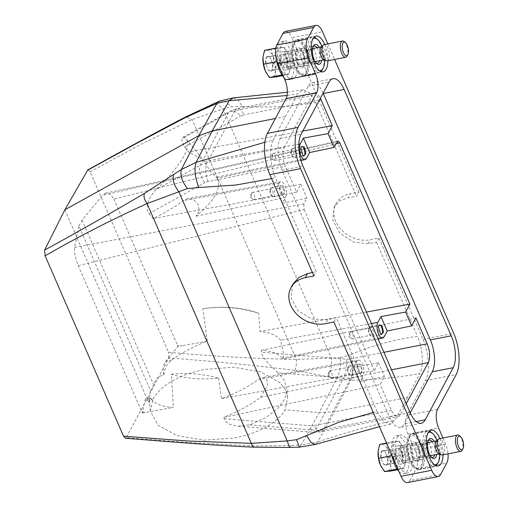 <?xml version="1.0" encoding="UTF-8"?>
<svg xmlns="http://www.w3.org/2000/svg" width="508" height="508" viewBox="0 0 508 508"><rect width="100%" height="100%" fill="white"/><g stroke="black" fill="none" stroke-linecap="round" stroke-linejoin="round"><path stroke-width="0.38" stroke-dasharray="2.54 1.91" d="M64.853 209.791L146.945 398.602L153.016 399.098L150.292 411.08L158.077 425.266L177.146 435.591L203.962 440.163L233.572 438.125A69.05 35.37 -5.5 0 0 285.026 409.835L319.119 412.61L334.391 411.81L407.511 397.466L419.799 373.659C395.529 377.793 372.51 380.022 350.736 380.333C354.146 373.266 353.987 364.719 350.26 354.698C371.373 345.789 393.776 339.661 417.462 336.315C422.891 348.386 423.964 366.173 419.799 373.659M153.016 399.098C161.404 384.848 178.511 374.968 204.343 369.449L233.934 367.227L260.769 371.894L279.87 382.594L285.344 389.617L287.706 397.339L285.026 409.835M150.527 390.658L149.193 399.72L149.562 402.742L145.891 398.678L144.875 400.234L142.348 413.074L78.232 265.646C75.222 258 74.003 251.93 74.581 247.428L78.924 225.99L150.527 390.658C151.416 390.011 152.451 388.029 153.632 384.721C155.931 378.422 159.347 375.342 163.874 375.475C164.376 368.948 166.98 363.817 171.691 360.077C180.575 353.676 190.621 348.101 201.828 343.351L207.232 341.179L202.895 308.699C221.05 306.019 239.636 307.531 258.642 313.233A69.05 35.37 -5.5 0 0 202.895 308.699M384.118 336.791L282.175 358.153L283.261 359.061L283.172 351.631L280.518 340.176C276.816 335.261 269.951 332.384 259.912 331.54L258.642 313.233M282.175 358.153C278.371 353.403 271.386 350.799 261.201 350.342L261.334 352.254C264.135 361.537 273.736 368.262 277.997 372.777L343.516 378.104A13.811 3.912 94.7 0 0 346.215 359.156L261.334 352.254M223.971 417.252L380.206 384.512L384.473 376.549L360.058 381.667L363.163 375.876L260.642 397.358C251.917 403.733 242.126 409.34 231.267 414.185L223.971 417.252L224.174 418.719C225.571 422.046 228.289 424.148 232.315 425.037L238.462 426.187L249.771 424.866L265.703 417.69L277.774 408.673L285.013 398.551L286.823 388.144L284.182 380.06L277.997 372.777M87.814 169.907L90.119 171.844L168.554 352.228C210.858 356.216 253.454 358.604 296.361 359.385L340.5 357.765C341.046 366.097 339.763 373.126 336.652 378.854L319.119 412.61L301.212 444.945L291.23 445.522L254.273 446.005L190.551 442.601L126.206 437.648L168.923 357.975C210.966 361.042 252.933 365.176 294.818 370.37L328.117 376.714L336.652 378.854L350.736 380.333L334.391 411.81L317.697 441.96L301.212 444.945L299.326 447.154M366.427 312.058L259.912 331.54M415.906 317.919L261.201 350.342M168.923 357.975L168.554 352.228M406.26 403.67L400.355 414.687A13.811 5.861 78.9 0 1 398.005 416.725A13.811 5.861 78.9 0 1 391.465 410.413L380.206 384.512M142.348 413.074L173.425 407.416C162.655 406.851 155.219 404.076 151.117 399.098L144.875 400.234M149.562 402.742L149.777 397.974L151.117 399.098M260.642 397.358L267.475 385.42L266.744 379.349L262.712 377.507L258.655 379.425C249.987 385.559 240.252 390.906 229.464 395.472L221.412 398.64L374.199 370.694L378.466 362.731L353.79 367.246L360.058 381.667M171.291 374.218C186.747 372.567 202.508 373.844 218.561 378.066A69.05 35.37 174.5 0 1 171.291 374.218L173.425 407.416M78.924 225.99L82.061 220.129L102.521 195.313L337.147 141.643M298.856 144.177L204.26 161.481L210.191 171.025L217.189 178.181L216.98 177.108C221.958 187.63 214.973 200.66 196.024 216.192L199.25 210.814L197.987 204.026L193.326 199.46L187.623 198.609L183.312 200.565C174.479 207.289 164.344 213.277 152.914 218.529L148.914 213.608C144.139 205.727 150.412 195.428 156.147 189.579L200.323 165.151A27.622 22.206 28.2 0 1 207.08 162.725L284.22 147.593A13.811 5.861 78.9 0 0 285.344 166.345L296.608 192.246L152.914 218.529M74.581 247.428L303.778 203.892L306.883 198.101L282.467 203.219L285.572 197.428L196.024 216.192M78.232 265.646L304.114 209.518L303.778 203.892M353.79 367.246L356.895 361.455A8.649 3.67 -101.1 0 1 358.388 360.172A8.649 3.67 -101.1 0 1 363.137 365.995A8.649 3.67 -101.1 0 1 363.163 375.876M357.467 365.944L359.886 373.793L362.591 371.386L361.048 364.604L357.962 363.969L357.467 365.944M296.608 192.246L300.876 184.283L276.2 188.798L279.305 183.007A8.649 3.67 -101.1 0 1 280.797 181.724A8.649 3.67 -101.1 0 1 285.547 187.547A8.649 3.67 -101.1 0 1 285.572 197.428M276.2 188.798L282.467 203.219M279.87 187.496L282.296 195.345L285.001 192.938L283.458 186.157L280.372 185.522L279.87 187.496M204.26 161.481L202.99 159.639L188.614 151.943L184.614 147.022L181.705 140.354L182.677 137.401L184.08 137.471A75.959 20.815 140.9 0 1 186.341 139.186A75.959 20.815 140.9 0 1 156.147 189.579M337.833 141.034L160.661 181.331L105.988 193.04L110.319 194.151L113.932 199.06L336.036 143.72M105.988 193.04L102.521 195.313M302.812 131.051L188.614 151.943M284.22 147.593L312.153 95.479A13.811 5.861 -101.1 0 1 314.503 93.44A13.811 5.861 -101.1 0 1 320.358 98.317M323.107 93.193A23.476 9.957 78.9 0 0 312.141 82.804A23.476 9.957 78.9 0 0 308.153 86.271L280.213 138.379A23.476 9.957 78.9 0 0 282.124 170.256L389.249 416.63L410.115 412.54M442.957 437.96L445.668 444.208A13.811 5.861 -101.1 0 1 448.031 453.854M327.825 43.885L334.594 59.449M439.845 438.569A18.231 7.734 -101.1 0 1 443.033 454.831M324.72 44.494A18.231 7.734 -101.1 0 1 327.908 60.757M445.668 444.208L414.992 450.228L407.981 434.111A13.811 5.861 -101.1 0 1 406.857 415.36L425.482 380.619A30.385 12.891 -101.1 0 0 423.005 339.369L378.955 238.055L370.364 239.738A27.622 22.206 28.2 0 1 341.427 229.889A27.622 22.206 28.2 0 1 336.01 203.664A27.622 22.206 28.2 0 1 350.342 193.688L348.196 197.688L356.603 196.348L358.934 192.005L350.342 193.688M358.934 192.005L291.852 37.732L322.536 31.712M378.955 238.055L376.625 242.399L368.224 243.738L353.155 241.967L339.782 232.988L332.67 219.824L334.239 206.972L339.852 200.851L348.196 197.688M264.846 142.278L273.075 140.354L285.363 116.554L275.374 118.516M292.767 284.315L290.906 297.72L298.075 310.775L311.836 319.03L327.495 319.703L336.271 317.671L377.107 411.594L373.278 412.477M333.94 322.015L336.271 317.671M312.414 272.51L316.249 271.621L275.412 177.698C269.977 165.633 268.903 147.847 273.075 140.354M271.577 178.587L275.412 177.698M406.444 449.485A8.7 3.689 -101.1 0 1 405.676 462.585A8.7 3.689 -101.1 0 1 401.555 458.61A8.7 3.689 -101.1 0 1 402.323 445.51A8.7 3.689 -101.1 0 1 406.444 449.485M313.919 275.965L316.249 271.621M233.318 97.892L238.106 100.025L242.316 106.458C267.659 107.937 292.144 106.597 315.766 102.426L309.524 92.666L302.857 89.783L298.075 93.72L287.045 95.472M286.429 64.529A8.7 3.689 -101.1 0 1 287.198 51.435A8.7 3.689 -101.1 0 1 291.319 55.41A8.7 3.689 -101.1 0 1 290.544 68.51A8.7 3.689 -101.1 0 1 286.429 64.529M419.341 451.263A10.217 4.337 78.9 0 0 415.303 442.627A10.217 4.337 78.9 0 0 410.75 452.495A10.217 4.337 78.9 0 0 418.776 460.35A10.217 4.337 78.9 0 0 419.341 451.263M412.604 456.438A8.7 3.689 78.9 0 0 416.719 460.419A8.7 3.689 78.9 0 0 417.493 447.319A8.7 3.689 78.9 0 0 413.372 443.344A8.7 3.689 78.9 0 0 412.604 456.438M423.818 450.558A17.951 7.614 -101.1 0 1 419.729 469.259A17.951 7.614 -101.1 0 1 415.823 467.893A17.951 7.614 -101.1 0 1 408.724 452.723A17.951 7.614 -101.1 0 1 409.721 436.759A17.951 7.614 -101.1 0 1 412.82 434.022A17.951 7.614 -101.1 0 1 423.818 450.558M422.015 450.882A16.574 7.029 -101.1 0 1 414.636 466.884A16.574 7.029 -101.1 0 1 408.083 452.882A16.574 7.029 -101.1 0 1 408.997 438.144A16.574 7.029 -101.1 0 1 422.015 450.882M431.444 432.499A17.951 7.614 -101.1 0 1 438.55 447.669A17.951 7.614 -101.1 0 1 437.553 463.626M435.978 465.639A17.951 7.614 -101.1 0 1 434.454 466.369A17.951 7.614 -101.1 0 1 423.456 449.834A17.951 7.614 -101.1 0 1 427.546 431.133A17.951 7.614 -101.1 0 1 429.228 431.228M437.121 440.392A16.574 7.029 -101.1 0 1 439.191 447.51A16.574 7.029 -101.1 0 1 439.826 454.177M434.588 464.82A16.574 7.029 -101.1 0 1 425.26 449.51A16.574 7.029 -101.1 0 1 428.25 432.518M434.188 441.369A10.217 4.337 -101.1 0 1 436.524 447.897A10.217 4.337 -101.1 0 1 436.74 454.381M431.355 457.156A8.839 3.747 -101.1 0 1 430.778 456.749A8.839 3.747 -101.1 0 1 427.285 449.282A8.839 3.747 -101.1 0 1 427.774 441.427A8.839 3.747 -101.1 0 1 428.155 440.836M432.156 441.77A8.839 3.747 -101.1 0 1 434.715 448.221A8.839 3.747 -101.1 0 1 434.708 454.781M430.74 456.381A8.839 3.747 -101.1 0 1 429.019 458.146A8.839 3.747 -101.1 0 1 427.101 457.473A8.839 3.747 -101.1 0 1 423.602 450.005A8.839 3.747 -101.1 0 1 424.091 442.15A8.839 3.747 -101.1 0 1 425.615 440.798A8.839 3.747 -101.1 0 1 427.876 441.789M428.479 442.493A8.839 3.747 -101.1 0 1 431.032 448.939A8.839 3.747 -101.1 0 1 431.025 455.498M428.142 449.459A6.629 2.813 78.9 0 0 424.078 443.351A6.629 2.813 78.9 0 0 422.935 444.367A6.629 2.813 78.9 0 0 422.567 450.259A6.629 2.813 78.9 0 0 425.19 455.86A6.629 2.813 78.9 0 0 426.631 456.362A6.629 2.813 78.9 0 0 428.142 449.459M436.289 441.211A6.629 2.813 -101.1 0 1 436.994 440.823A6.629 2.813 -101.1 0 1 441.052 446.926A6.629 2.813 -101.1 0 1 439.541 453.828A6.629 2.813 -101.1 0 1 438.747 453.733M442.411 454.958A8.287 3.518 78.9 0 0 444.303 446.322A8.287 3.518 78.9 0 0 439.223 438.696M459.435 435.712A8.287 3.518 -101.1 0 1 462.712 442.716A8.287 3.518 -101.1 0 1 462.255 450.082M308.693 56.483A17.951 7.614 -101.1 0 1 304.603 75.184A17.951 7.614 -101.1 0 1 300.698 73.819A17.951 7.614 -101.1 0 1 293.599 58.649A17.951 7.614 -101.1 0 1 294.589 42.685A17.951 7.614 -101.1 0 1 297.688 39.948A17.951 7.614 -101.1 0 1 308.693 56.483M306.883 56.807A16.574 7.029 -101.1 0 1 299.504 72.809A16.574 7.029 -101.1 0 1 292.951 58.801A16.574 7.029 -101.1 0 1 293.865 44.069A16.574 7.029 -101.1 0 1 306.883 56.807M316.319 38.424A17.951 7.614 -101.1 0 1 323.418 53.594A17.951 7.614 -101.1 0 1 322.428 69.552M320.853 71.565A17.951 7.614 -101.1 0 1 319.329 72.295A17.951 7.614 -101.1 0 1 308.324 55.759A17.951 7.614 -101.1 0 1 312.414 37.059A17.951 7.614 -101.1 0 1 314.103 37.154M321.996 46.317A16.574 7.029 -101.1 0 1 324.066 53.435A16.574 7.029 -101.1 0 1 324.701 60.103M319.456 70.745A16.574 7.029 -101.1 0 1 310.134 55.435A16.574 7.029 -101.1 0 1 313.119 38.443M319.062 47.295A10.217 4.337 -101.1 0 1 321.393 53.816A10.217 4.337 -101.1 0 1 321.615 60.306M316.23 63.081A8.839 3.747 -101.1 0 1 315.652 62.675A8.839 3.747 -101.1 0 1 312.153 55.207A8.839 3.747 -101.1 0 1 312.642 47.352A8.839 3.747 -101.1 0 1 313.023 46.755M317.03 47.695A8.839 3.747 -101.1 0 1 319.589 54.14A8.839 3.747 -101.1 0 1 319.583 60.7M315.608 62.3A8.839 3.747 -101.1 0 1 313.893 64.072A8.839 3.747 -101.1 0 1 311.969 63.398A8.839 3.747 -101.1 0 1 308.477 55.931A8.839 3.747 -101.1 0 1 308.966 48.07A8.839 3.747 -101.1 0 1 310.49 46.723A8.839 3.747 -101.1 0 1 312.75 47.714M313.347 48.412A8.839 3.747 -101.1 0 1 315.906 54.864A8.839 3.747 -101.1 0 1 315.9 61.424M313.011 55.385A6.629 2.813 78.9 0 0 308.953 49.276A6.629 2.813 78.9 0 0 307.804 50.286A6.629 2.813 78.9 0 0 307.442 56.185A6.629 2.813 78.9 0 0 310.058 61.785A6.629 2.813 78.9 0 0 311.499 62.287A6.629 2.813 78.9 0 0 313.011 55.385M321.164 47.136A6.629 2.813 -101.1 0 1 321.862 46.742A6.629 2.813 -101.1 0 1 325.926 52.851A6.629 2.813 -101.1 0 1 324.415 59.753A6.629 2.813 -101.1 0 1 323.621 59.658M327.285 60.877A8.287 3.518 78.9 0 0 329.171 52.248A8.287 3.518 78.9 0 0 324.091 44.615M344.303 41.637A8.287 3.518 -101.1 0 1 347.58 48.641A8.287 3.518 -101.1 0 1 347.123 56.007M304.216 57.188A10.217 4.337 78.9 0 0 300.171 48.552A10.217 4.337 78.9 0 0 295.624 58.42A10.217 4.337 78.9 0 0 303.651 66.275A10.217 4.337 78.9 0 0 304.216 57.188M297.472 62.363A8.7 3.689 78.9 0 0 301.593 66.345A8.7 3.689 78.9 0 0 302.362 53.245A8.7 3.689 78.9 0 0 298.24 49.27A8.7 3.689 78.9 0 0 297.472 62.363M397.529 469.748L404.362 468.401L401.485 468.598C399.244 468.624 397.148 466.509 395.211 462.248C393.37 457.81 392.57 453.282 392.817 448.659C393.205 444.303 394.449 441.897 396.558 441.439L396.697 441.42C398.939 441.395 401.034 443.516 402.971 447.77C404.812 452.209 405.613 456.743 405.365 461.359C404.978 465.715 403.733 468.122 401.625 468.586L397.593 468.992L395.211 462.248L392.259 456.463M282.404 75.667L289.236 74.327L286.36 74.524C284.112 74.549 282.023 72.428 280.086 68.174C278.238 63.735 277.444 59.201 277.685 54.585C278.073 50.228 279.324 47.822 281.432 47.358L281.565 47.346C283.813 47.32 285.902 49.441 287.846 53.696C289.687 58.134 290.487 62.662 290.239 67.285C289.852 71.641 288.601 74.047 286.493 74.511L282.467 74.917L280.086 68.174L277.127 62.382M386.563 443.04L392.805 441.814L399.574 441.223L381.972 444.31A13.811 5.861 -101.1 0 1 385.369 446.03A13.811 5.861 78.9 0 1 388.245 450.66L392.233 457.092L405.352 454.52L405.365 461.359L404.362 468.401M379.679 444.392L381.972 444.31A13.811 5.861 -101.1 0 0 378.168 450.698M397.085 469.094L397.593 468.992M275.749 48.12L284.442 47.149L266.84 50.235A13.811 5.861 -101.1 0 1 270.243 51.949A13.811 5.861 78.9 0 1 273.12 56.585L277.101 63.017L290.227 60.446L290.239 67.285L289.236 74.327M264.554 50.317L266.84 50.235A13.811 5.861 -101.1 0 0 263.042 56.617M281.953 75.019L282.467 74.917M381.305 466.827A13.811 5.861 78.9 0 0 383.362 469.773A13.811 5.861 -101.1 0 0 386.759 471.488A13.811 5.861 -101.1 0 0 390.639 464.249L392.233 457.092M266.173 72.752A13.811 5.861 78.9 0 0 268.23 75.692A13.811 5.861 -101.1 0 0 271.634 77.413A13.811 5.861 -101.1 0 0 275.514 70.174L277.101 63.017M276.015 55.474L273.71 55.734L273.215 62.675L276.104 69.323L279.489 69.025L280.257 65.78L279.984 62.084L278.682 57.81L277.095 55.435L276.015 55.474M391.147 449.548L388.836 449.809L388.341 456.749L391.236 463.398L394.621 463.099L395.383 459.854L395.116 456.159L393.808 451.891L392.227 449.51L391.147 449.548M269.729 56.883L272.625 63.525C273.101 66.491 272.936 68.809 272.129 70.472L270.701 71.66L268.738 70.764L265.849 64.116C265.373 61.151 265.538 58.839 266.344 57.175L267.773 55.988L269.729 56.883L272.625 63.525L272.129 70.472L268.738 70.764L265.849 64.116L266.344 57.175L277.095 55.435M266.344 57.175L273.71 55.734M265.849 64.116L273.215 62.675M268.738 70.764L276.104 69.323M272.129 70.472L279.489 69.025M272.625 63.525L279.984 62.084M384.861 450.958L387.75 457.606C388.233 460.572 388.068 462.883 387.255 464.547L385.826 465.734L383.87 464.839L380.981 458.197C380.498 455.231 380.663 452.914 381.476 451.25L382.905 450.063L384.861 450.958L387.75 457.606L387.255 464.547L383.87 464.839L380.981 458.197L381.476 451.25L392.227 449.51M381.476 451.25L388.836 449.809M380.981 458.197L388.341 456.749M383.87 464.839L391.236 463.398M387.255 464.547L394.621 463.099M387.75 457.606L395.116 456.159M276.111 76.905L275.514 70.174A13.811 5.861 78.9 0 0 273.12 56.585L271.323 49.721M391.243 470.98L390.639 464.249A13.811 5.861 78.9 0 0 388.245 450.66L386.455 443.801M290.227 60.446L287.846 53.696L284.442 47.149M276.822 60.916L277.685 54.585L277.673 47.739M405.352 454.52L402.971 447.77L399.574 441.223M391.814 455.701L392.817 448.659L392.805 441.814M309.575 56.058A6.629 2.813 -101.1 0 1 309.207 61.951A6.629 2.813 -101.1 0 1 308.064 62.96A6.629 2.813 -101.1 0 1 304.006 56.858A6.629 2.813 -101.1 0 1 305.511 49.949A6.629 2.813 -101.1 0 1 306.953 50.457A6.629 2.813 -101.1 0 1 309.575 56.058M272.313 155.188A3.588 1.524 78.9 0 0 273.85 160.16A3.588 1.524 78.9 0 0 274.631 160.433A3.588 1.524 78.9 0 0 275.565 158.636A3.588 1.524 78.9 0 0 274.93 154.997A3.588 1.524 78.9 0 0 273.247 153.384A3.588 1.524 78.9 0 0 272.625 153.937A3.588 1.524 78.9 0 0 272.313 155.188M424.707 450.132A6.629 2.813 -101.1 0 1 424.339 456.025A6.629 2.813 -101.1 0 1 423.196 457.035A6.629 2.813 -101.1 0 1 419.132 450.933A6.629 2.813 -101.1 0 1 420.643 444.03A6.629 2.813 -101.1 0 1 422.085 444.532A6.629 2.813 -101.1 0 1 424.707 450.132M308.54 56.312A8.839 3.747 -101.1 0 1 308.051 64.167A8.839 3.747 -101.1 0 1 306.527 65.513A8.839 3.747 -101.1 0 1 301.111 57.372A8.839 3.747 -101.1 0 1 303.124 48.171A8.839 3.747 -101.1 0 1 305.048 48.838A8.839 3.747 -101.1 0 1 308.54 56.312M251.358 194.272A3.588 1.524 78.9 0 0 252.895 199.244A3.588 1.524 78.9 0 0 253.676 199.517A3.588 1.524 78.9 0 0 254.61 197.72A3.588 1.524 78.9 0 0 253.981 194.081A3.588 1.524 78.9 0 0 252.292 192.469A3.588 1.524 78.9 0 0 251.67 193.021A3.588 1.524 78.9 0 0 251.358 194.272M328.949 372.72A3.588 1.524 78.9 0 0 330.486 377.692A3.588 1.524 78.9 0 0 331.267 377.965A3.588 1.524 78.9 0 0 332.2 376.168A3.588 1.524 78.9 0 0 331.572 372.529A3.588 1.524 78.9 0 0 329.882 370.916A3.588 1.524 78.9 0 0 329.267 371.469A3.588 1.524 78.9 0 0 328.949 372.72M290.843 151.549A3.588 1.524 78.9 0 0 292.379 156.528A3.588 1.524 78.9 0 0 293.16 156.801A3.588 1.524 78.9 0 0 294.094 154.997A3.588 1.524 78.9 0 0 293.465 151.359A3.588 1.524 78.9 0 0 291.776 149.752A3.588 1.524 78.9 0 0 291.16 150.298A3.588 1.524 78.9 0 0 290.843 151.549M423.672 450.386A8.839 3.747 -101.1 0 1 423.183 458.241A8.839 3.747 -101.1 0 1 421.659 459.594A8.839 3.747 -101.1 0 1 416.243 451.453A8.839 3.747 -101.1 0 1 418.255 442.246A8.839 3.747 -101.1 0 1 420.173 442.919A8.839 3.747 -101.1 0 1 423.672 450.386M349.904 333.635A3.588 1.524 78.9 0 0 351.441 338.607A3.588 1.524 78.9 0 0 352.222 338.88A3.588 1.524 78.9 0 0 353.155 337.083A3.588 1.524 78.9 0 0 352.527 333.445A3.588 1.524 78.9 0 0 350.837 331.832A3.588 1.524 78.9 0 0 350.215 332.384A3.588 1.524 78.9 0 0 349.904 333.635M304.857 57.029A8.839 3.747 -101.1 0 1 304.368 64.891A8.839 3.747 -101.1 0 1 302.844 66.237A8.839 3.747 -101.1 0 1 297.428 58.096A8.839 3.747 -101.1 0 1 299.441 48.889A8.839 3.747 -101.1 0 1 301.365 49.562A8.839 3.747 -101.1 0 1 304.857 57.029M269.888 190.633A3.588 1.524 78.9 0 0 271.424 195.612A3.588 1.524 78.9 0 0 272.205 195.885A3.588 1.524 78.9 0 0 273.139 194.081A3.588 1.524 78.9 0 0 272.51 190.443A3.588 1.524 78.9 0 0 270.821 188.836A3.588 1.524 78.9 0 0 270.205 189.382A3.588 1.524 78.9 0 0 269.888 190.633M347.478 369.081A3.588 1.524 78.9 0 0 349.015 374.059A3.588 1.524 78.9 0 0 349.796 374.332A3.588 1.524 78.9 0 0 350.73 372.529A3.588 1.524 78.9 0 0 350.101 368.891A3.588 1.524 78.9 0 0 348.412 367.284A3.588 1.524 78.9 0 0 347.796 367.83A3.588 1.524 78.9 0 0 347.478 369.081M291.382 150.736A4.832 2.051 78.9 0 0 293.453 157.436A4.832 2.051 78.9 0 0 294.507 157.804A4.832 2.051 78.9 0 0 295.764 155.378A4.832 2.051 78.9 0 0 294.913 150.482A4.832 2.051 78.9 0 0 292.64 148.317A4.832 2.051 78.9 0 0 291.808 149.054A4.832 2.051 78.9 0 0 291.382 150.736M419.989 451.104A8.839 3.747 -101.1 0 1 419.5 458.965A8.839 3.747 -101.1 0 1 417.976 460.311A8.839 3.747 -101.1 0 1 412.56 452.171A8.839 3.747 -101.1 0 1 414.572 442.97A8.839 3.747 -101.1 0 1 416.496 443.636A8.839 3.747 -101.1 0 1 419.989 451.104M368.433 329.997A3.588 1.524 78.9 0 0 369.97 334.975A3.588 1.524 78.9 0 0 370.751 335.248A3.588 1.524 78.9 0 0 371.685 333.445A3.588 1.524 78.9 0 0 371.056 329.806A3.588 1.524 78.9 0 0 369.367 328.2A3.588 1.524 78.9 0 0 368.751 328.746A3.588 1.524 78.9 0 0 368.433 329.997M270.427 189.821A4.832 2.051 78.9 0 0 272.498 196.52A4.832 2.051 78.9 0 0 273.552 196.888A4.832 2.051 78.9 0 0 274.809 194.462A4.832 2.051 78.9 0 0 273.958 189.567A4.832 2.051 78.9 0 0 271.691 187.401A4.832 2.051 78.9 0 0 270.853 188.138A4.832 2.051 78.9 0 0 270.427 189.821M348.024 368.268A4.832 2.051 78.9 0 0 350.088 374.968A4.832 2.051 78.9 0 0 351.142 375.336A4.832 2.051 78.9 0 0 352.4 372.91A4.832 2.051 78.9 0 0 351.549 368.014A4.832 2.051 78.9 0 0 349.282 365.849A4.832 2.051 78.9 0 0 348.444 366.585A4.832 2.051 78.9 0 0 348.024 368.268M301.123 146.92A4.832 2.051 78.9 0 0 300.888 147.269A4.832 2.051 78.9 0 0 300.463 148.952A4.832 2.051 78.9 0 0 302.533 155.651A4.832 2.051 78.9 0 0 302.882 155.893M368.973 329.184A4.832 2.051 78.9 0 0 371.043 335.883A4.832 2.051 78.9 0 0 372.097 336.252A4.832 2.051 78.9 0 0 373.355 333.826A4.832 2.051 78.9 0 0 372.504 328.93A4.832 2.051 78.9 0 0 370.237 326.765A4.832 2.051 78.9 0 0 369.399 327.501A4.832 2.051 78.9 0 0 368.973 329.184M305.041 48.254A18.231 7.734 78.9 0 0 296.405 39.916A18.231 7.734 78.9 0 0 294.792 67.361A18.231 7.734 78.9 0 0 303.428 75.692A18.231 7.734 78.9 0 0 305.041 48.254M420.167 442.328A18.231 7.734 78.9 0 0 411.537 433.991A18.231 7.734 78.9 0 0 409.924 461.435A18.231 7.734 78.9 0 0 418.554 469.767A18.231 7.734 78.9 0 0 420.167 442.328M279.514 188.043A4.832 2.051 78.9 0 0 281.578 194.735A4.832 2.051 78.9 0 0 282.632 195.104A4.832 2.051 78.9 0 0 283.889 192.684A4.832 2.051 78.9 0 0 283.039 187.782A4.832 2.051 78.9 0 0 280.772 185.617A4.832 2.051 78.9 0 0 279.933 186.353A4.832 2.051 78.9 0 0 279.514 188.043M357.105 366.49A4.832 2.051 78.9 0 0 359.169 373.183A4.832 2.051 78.9 0 0 360.223 373.551A4.832 2.051 78.9 0 0 361.48 371.132A4.832 2.051 78.9 0 0 360.629 366.23A4.832 2.051 78.9 0 0 358.362 364.065A4.832 2.051 78.9 0 0 357.53 364.801A4.832 2.051 78.9 0 0 357.105 366.49M377.107 411.594L383.534 421.526L390.347 424.174L394.799 420.294C368.522 426.047 344.068 433.121 317.697 441.96L315.392 444.424M242.316 106.458L231.331 106.699L223.05 108.928L192.1 119.609L140.881 144.323L90.119 171.844M219.45 101.111L225.241 101.6L231.331 106.699M285.363 116.554L298.075 93.72M378.714 325.368A4.832 2.051 78.9 0 0 378.479 325.717A4.832 2.051 78.9 0 0 378.06 327.4A4.832 2.051 78.9 0 0 380.124 334.099A4.832 2.051 78.9 0 0 380.473 334.34M285.312 31.42A13.811 5.861 -101.1 0 1 291.852 37.732M315.766 102.426L356.603 196.348M440.588 474.542L409.905 480.562A13.811 5.861 -101.1 0 1 407.562 482.6M409.905 480.562L416.115 468.979L446.799 462.959M414.992 450.228A13.811 5.861 -101.1 0 1 416.115 468.979M410.267 412.883L404.355 423.901A23.476 9.957 -101.1 0 1 400.368 427.368A23.476 9.957 -101.1 0 1 389.249 416.63M340.5 357.765L350.26 354.698M376.625 242.399L417.462 336.315M178.022 346.545L177.578 345.44L181.978 345.796L178.022 346.545L165.83 361.15C163.157 364.814 162.509 369.589 163.874 375.475M126.206 437.648L125.362 438.226M300.876 184.283L306.883 198.101M378.466 362.731L384.473 376.549M113.932 199.06L177.578 345.44M304.114 209.518L374.199 370.694M218.561 378.066L221.412 398.64M407.511 397.466L394.799 420.294M207.232 341.179L181.978 345.796M402.596 470.668A19.336 8.204 78.9 0 0 407.721 473.018A19.336 8.204 78.9 0 0 412.788 458.076A19.336 8.204 78.9 0 0 405.409 437.426A19.336 8.204 78.9 0 0 400.279 435.077A19.336 8.204 78.9 0 0 395.218 450.018A19.336 8.204 78.9 0 0 402.596 470.668M398.907 471.43A19.336 8.204 78.9 0 0 404.006 473.748A19.336 8.204 78.9 0 0 409.067 458.807A19.336 8.204 78.9 0 0 401.695 438.156A19.336 8.204 78.9 0 0 396.564 435.8A19.336 8.204 78.9 0 0 392.144 455.873M402.095 461.893A8.839 3.747 78.9 0 0 404.673 462.902A8.839 3.747 78.9 0 0 406.737 455.866A8.839 3.747 78.9 0 0 403.384 446.697A8.839 3.747 78.9 0 0 401.276 445.592A8.839 3.747 78.9 0 0 398.71 452.184A8.839 3.747 78.9 0 0 402.095 461.893M398.405 463.086A9.392 3.988 -101.1 0 1 394.805 452.768A9.392 3.988 -101.1 0 1 397.535 445.764A9.392 3.988 -101.1 0 1 399.777 446.938A9.392 3.988 -101.1 0 1 403.339 456.679A9.392 3.988 -101.1 0 1 401.142 464.16A9.392 3.988 -101.1 0 1 398.405 463.086M287.464 76.594A19.336 8.204 78.9 0 0 292.595 78.943A19.336 8.204 78.9 0 0 297.656 64.002A19.336 8.204 78.9 0 0 290.278 43.351A19.336 8.204 78.9 0 0 285.153 40.996A19.336 8.204 78.9 0 0 280.086 55.944A19.336 8.204 78.9 0 0 287.464 76.594M286.969 67.818A8.839 3.747 78.9 0 0 289.541 68.828A8.839 3.747 78.9 0 0 291.611 61.792A8.839 3.747 78.9 0 0 288.258 52.622A8.839 3.747 78.9 0 0 286.144 51.518A8.839 3.747 78.9 0 0 283.578 58.109A8.839 3.747 78.9 0 0 286.969 67.818M283.781 77.356A19.336 8.204 78.9 0 0 288.881 79.673A19.336 8.204 78.9 0 0 293.941 64.732A19.336 8.204 78.9 0 0 286.563 44.082A19.336 8.204 78.9 0 0 281.432 41.726A19.336 8.204 78.9 0 0 276.904 61.17M283.28 69.012A9.392 3.988 -101.1 0 1 279.679 58.693A9.392 3.988 -101.1 0 1 282.404 51.689A9.392 3.988 -101.1 0 1 284.645 52.857A9.392 3.988 -101.1 0 1 288.207 62.605A9.392 3.988 -101.1 0 1 286.017 70.085A9.392 3.988 -101.1 0 1 283.28 69.012M371.418 323.545L280.518 340.176M383.927 352.304L350.031 358.959A13.811 11.106 28.2 0 1 346.215 359.156M249.771 424.866L315.582 430.219L343.516 378.104A27.622 22.206 28.2 0 0 351.155 377.704A13.811 5.861 78.9 0 0 350.031 358.959M224.174 418.719L310.515 425.742A13.811 3.912 94.7 0 0 313.271 432.27A13.811 3.912 94.7 0 0 315.582 430.219A27.622 22.206 28.2 0 0 323.215 429.819L351.155 377.704L391.528 369.786M391.465 410.413L314.331 425.545A13.811 5.861 78.9 0 0 320.872 431.857A13.811 5.861 78.9 0 0 323.215 429.819L400.355 414.687M141.878 412.026L146.279 412.382M306.527 158.344L216.98 177.108M356.895 361.455L258.655 379.425M279.305 183.007L183.312 200.565M184.08 137.471L228.263 113.036A27.622 22.206 28.2 0 1 235.02 110.611A13.811 5.861 -101.1 0 1 237.363 108.572A13.811 5.861 -101.1 0 1 243.904 114.884A13.811 11.106 28.2 0 0 240.525 116.097A13.811 7.29 61.1 0 0 229.965 111.252A13.811 7.29 61.1 0 0 228.263 113.036L200.323 165.151A13.811 7.29 -118.9 0 0 204.826 182.689A13.811 11.106 28.2 0 1 208.204 181.477L285.344 166.345M184.614 147.022L240.525 116.097M148.914 213.608L204.826 182.689M208.204 181.477A13.811 5.861 -101.1 0 1 207.08 162.725L235.02 110.611L312.153 95.479M319.418 100.07L243.904 114.884M280.213 138.379L301.073 134.29M308.153 86.271L329.013 82.175M282.124 170.256L302.99 166.167M423.005 339.369L453.688 333.35M368.224 243.738L370.364 239.738M327.495 319.703L325.349 323.698M268.237 56.985A27.622 25.006 -98.2 0 0 267.773 55.988M383.362 451.06A27.622 25.006 -98.2 0 0 382.905 450.063M287.039 60.49A7.322 3.105 -101.1 0 1 285.305 68.129A7.322 3.105 -101.1 0 1 280.886 61.373A7.322 3.105 -101.1 0 1 282.619 53.74A7.322 3.105 -101.1 0 1 287.039 60.49M402.171 454.571A7.322 3.105 -101.1 0 1 400.437 462.204A7.322 3.105 -101.1 0 1 396.018 455.454A7.322 3.105 -101.1 0 1 397.751 447.815A7.322 3.105 -101.1 0 1 402.171 454.571M287.363 60.414A6.629 2.813 -101.1 0 1 285.852 67.316A6.629 2.813 -101.1 0 1 281.788 61.214A6.629 2.813 -101.1 0 1 283.299 54.312A6.629 2.813 -101.1 0 1 287.363 60.414M402.495 454.489A6.629 2.813 -101.1 0 1 400.983 461.397A6.629 2.813 -101.1 0 1 396.919 455.289A6.629 2.813 -101.1 0 1 398.431 448.386A6.629 2.813 -101.1 0 1 402.495 454.489M407.981 434.111L438.664 428.092M437.54 409.34L406.857 415.36M425.482 380.619L456.165 374.599M416.223 421.57L404.355 423.901M328.117 376.714C330.835 371.71 331.959 365.576 331.476 358.299L223.05 108.928L217.703 104.457L212.636 104.057M294.818 370.37C296.132 367.392 296.647 363.728 296.361 359.385L192.1 119.609L186.004 116.751M291.23 445.522L289.579 447.453M254.273 446.005L252.978 447.148M171.691 360.077L165.83 361.15M82.061 220.129L153.632 384.721M314.331 425.545A13.811 11.106 28.2 0 1 310.515 425.742M287.706 397.339L286.823 388.144M378.149 339.014L283.261 359.061M238.462 426.187L313.271 432.27L320.872 431.857L398.005 416.725M149.777 397.974L145.891 398.678M358.388 360.172L262.712 377.514M280.797 181.724L187.623 198.609M186.341 139.186L202.99 159.639M300.952 160.484L217.189 178.181M182.677 137.401L229.965 111.252L237.363 108.572L314.503 93.44M312.141 82.804L333.007 78.708M334.239 206.972L336.01 203.664M287.344 92.215L302.857 89.783M414.636 466.884L415.823 467.893M408.997 438.144L409.721 436.759M434.454 466.369L419.729 469.259M427.546 431.133L412.82 434.022M427.774 441.427L428.498 440.042M430.778 456.749L431.971 457.759M429.298 440.08L425.615 440.798M432.702 457.422L429.019 458.146M422.935 444.367L424.091 442.15M425.19 455.86L427.101 457.473M436.994 440.823L436.613 440.893M427.711 442.639L424.078 443.351M439.541 453.828L439.166 453.904M430.263 455.651L426.631 456.362M299.504 72.809L300.698 73.819M293.865 44.069L294.589 42.685M319.329 72.295L304.603 75.184M312.414 37.059L297.688 39.948M312.642 47.352L313.366 45.968M315.652 62.675L316.846 63.684M314.173 45.999L310.49 46.723M317.57 63.348L313.893 64.072M307.804 50.286L308.966 48.07M310.058 61.785L311.969 63.398M321.862 46.742L321.481 46.819M312.585 48.565L308.953 49.276M324.415 59.753L324.034 59.83M315.138 61.576L311.499 62.287M280.257 65.78L280.689 61.576L278.682 57.81M395.383 459.854L395.821 455.651L393.808 451.891M308.064 62.96L285.852 67.316C286.899 67.45 287.274 65.176 286.976 60.496C285.502 55.867 284.283 53.804 283.299 54.312L305.511 49.949M423.196 457.035L400.983 461.397C402.031 461.524 402.4 459.251 402.101 454.577C400.634 449.948 399.409 447.885 398.431 448.386L420.643 444.03M272.625 153.937L270.745 157.537L273.85 160.16M309.207 61.951L308.051 64.167M306.953 50.457L305.048 48.838M251.67 193.021L249.79 196.621L252.895 199.244M329.267 371.469L327.387 375.069L330.486 377.692M274.631 160.433L293.16 156.801M273.247 153.384L291.776 149.752M424.339 456.025L423.183 458.241M422.085 444.532L420.173 442.919M350.215 332.384L348.336 335.985L351.441 338.607M306.527 65.513L302.844 66.237M303.124 48.171L299.441 48.889M253.676 199.517L272.205 195.885M252.292 192.469L270.821 188.836M331.267 377.965L349.796 374.332M329.882 370.916L348.412 367.284M292.379 156.528L293.453 157.436M291.16 150.298L291.808 149.054M421.659 459.594L417.976 460.311M418.255 442.246L414.572 442.97M352.222 338.88L370.751 335.248M350.837 331.832L369.367 328.2M304.368 64.891L303.651 66.275M301.365 49.562L300.171 48.552M271.424 195.612L272.498 196.52M270.205 189.382L270.853 188.138M349.015 374.059L350.088 374.968M347.796 367.83L348.444 366.585M294.507 157.804L303.587 156.019M292.64 148.317L301.727 146.533M419.5 458.965L418.776 460.35M416.496 443.636L415.303 442.627M369.97 334.975L371.043 335.883M368.751 328.746L369.399 327.501M290.544 68.51L301.593 66.345M287.198 51.435L298.24 49.27M273.552 196.888L282.632 195.104M271.691 187.401L280.772 185.617M351.142 375.336L360.223 373.551M349.282 365.849L358.362 364.065M302.533 155.651L303.251 156.261M300.888 147.269L301.327 146.437M402.323 445.51L413.372 443.344M405.676 462.585L416.719 460.419M379.457 426.695L390.347 424.174M372.097 336.252L381.178 334.467M370.237 326.765L379.317 324.98M296.405 39.916L316.046 36.062M303.428 75.692L323.063 71.844M411.537 433.991L431.171 430.143M418.554 469.767L438.188 465.919M421.234 423.272L400.368 427.368M281.578 194.735L282.296 195.345M279.933 186.353L280.372 185.522M359.169 373.183L359.886 373.793M357.53 364.801L357.962 363.969M380.124 334.099L380.841 334.709M378.479 325.717L378.917 324.885M150.285 411.08L149.193 399.72M404.006 473.748L407.721 473.018M396.564 435.8L400.279 435.077M401.276 445.592L397.535 445.764M404.673 462.902L401.142 464.16M288.881 79.673L292.595 78.943M281.432 41.726L285.153 40.996M286.144 51.518L282.404 51.689M289.541 68.828L286.017 70.085"/><path stroke-width="0.76" d="M406.26 403.67L428.295 362.572A13.811 5.861 -101.1 0 0 427.165 343.827L415.906 317.919L411.632 325.882L387.223 331L384.118 336.791A8.649 3.67 -101.1 0 1 382.67 338.061A8.649 3.67 -101.1 0 1 377.889 332.302A8.649 3.67 -101.1 0 1 377.85 322.37L380.949 316.579L405.625 312.064L409.899 304.108L366.427 312.058M287.045 95.472L229.152 100.705L216.865 103.365L198.736 135.744L64.853 209.791L87.814 169.907C122.257 150.889 153.562 133.541 186.004 116.751L184.982 117.767L137.128 143.059L87.357 170.396M387.223 331L380.949 316.579M378.416 326.86L380.841 334.709L383.546 332.302L382.003 325.52L378.917 324.885L378.416 326.86M64.853 209.791L44.64 250.069C77.387 232.2 110.655 213.309 144.437 193.402L181.426 169.456L198.736 135.744L212.249 130.899L229.152 100.705L233.293 97.892L219.386 101.136L216.865 103.365L184.982 117.767M334.042 147.434L328.035 133.617L303.359 138.132L300.253 143.923A8.649 3.67 -101.1 0 0 300.298 153.854A8.649 3.67 -101.1 0 0 305.079 159.614A8.649 3.67 -101.1 0 0 306.527 158.344L309.632 152.552L334.042 147.434L337.845 141.034L339.814 142.926L336.036 143.72M309.632 152.552L303.359 138.132M328.035 133.617L332.308 125.66L302.812 131.051M320.358 98.317A13.811 5.861 -101.1 0 1 321.043 99.752L332.308 125.66M323.107 93.193A23.476 9.957 78.9 0 1 323.259 93.536L430.384 339.909L451.244 335.813L344.119 89.446A23.476 9.957 78.9 0 0 333.007 78.708A23.476 9.957 78.9 0 0 329.013 82.175L301.073 134.29A23.476 9.957 78.9 0 0 302.99 166.167L410.115 412.54A23.476 9.957 -101.1 0 0 421.234 423.272A23.476 9.957 -101.1 0 0 425.221 419.805L416.223 421.57M315.57 73.889A13.811 5.861 -101.1 0 1 316.7 92.64L298.069 127.381A30.385 12.891 -101.1 0 0 300.546 168.631L269.869 174.65A30.385 12.891 -101.1 0 1 267.392 133.401L286.017 98.66A13.811 5.861 -101.1 0 0 284.893 79.908L315.57 73.889L308.566 57.772A13.811 5.861 -101.1 0 1 307.435 39.021L313.646 27.438A13.811 5.861 -101.1 0 1 315.995 25.4A13.811 5.861 -101.1 0 1 322.536 31.712L327.825 43.885M300.546 168.631L431.705 470.268A13.811 5.861 -101.1 0 0 438.239 476.58L407.562 482.6A13.811 5.861 -101.1 0 1 401.022 476.288L431.705 470.268M448.031 453.854A13.811 5.861 -101.1 0 1 446.799 462.959L440.588 474.542A13.811 5.861 -101.1 0 1 438.239 476.58M334.594 59.449L453.688 333.35A30.385 12.891 -101.1 0 1 456.165 374.599L437.54 409.34A13.811 5.861 -101.1 0 0 438.664 428.092L442.957 437.96M443.033 454.831A18.231 7.734 -101.1 0 1 438.188 465.919A18.231 7.734 -101.1 0 1 429.558 457.581A18.231 7.734 -101.1 0 1 431.171 430.143A18.231 7.734 -101.1 0 1 439.801 438.474A18.231 7.734 -101.1 0 1 439.845 438.569M327.908 60.757A18.231 7.734 -101.1 0 1 323.063 71.844A18.231 7.734 -101.1 0 1 314.433 63.506A18.231 7.734 -101.1 0 1 316.046 36.062A18.231 7.734 -101.1 0 1 324.675 44.399A18.231 7.734 -101.1 0 1 324.72 44.494M451.244 335.813A23.476 9.957 -101.1 0 1 453.161 367.69L425.221 419.805M44.64 250.069L45.104 255.803C77.934 236.944 111.925 219.532 147.091 203.568L187.42 188.608C181.889 181.254 179.895 174.873 181.426 169.456L196.113 162.331L264.846 142.278M275.374 118.516L212.249 130.899L196.113 162.331C194.069 169.132 194.989 177.527 198.863 187.516L235.966 185.02L271.577 178.587M401.022 476.288L333.94 322.015L325.349 323.698A27.622 22.206 28.2 0 1 296.412 313.849A27.622 22.206 28.2 0 1 290.995 287.623A27.622 22.206 28.2 0 1 305.327 277.647L307.473 273.653L312.414 272.51M290.995 287.623L292.767 284.315L298.723 277.559L307.473 273.653M187.42 188.608L198.863 187.516M373.278 412.477L339.046 422.212L296.583 439.674L287.185 440.919L251.346 443.344L188.373 441.027L123.539 436.188L45.104 255.803M269.869 174.65L313.919 275.965L305.327 277.647M287.344 92.215L233.318 97.892M439.826 454.177A16.574 7.029 -101.1 0 1 438.277 462.242L437.553 463.626A17.951 7.614 -101.1 0 1 435.978 465.639M429.228 431.228A17.951 7.614 -101.1 0 1 431.444 432.499L432.638 433.508A16.574 7.029 -101.1 0 1 437.121 440.392M438.277 462.242A16.574 7.029 -101.1 0 1 434.588 464.82M428.25 432.518A16.574 7.029 -101.1 0 1 432.638 433.508M436.74 454.381A10.217 4.337 -101.1 0 1 431.971 457.759A10.217 4.337 -101.1 0 1 427.933 449.129A10.217 4.337 -101.1 0 1 428.498 440.042A10.217 4.337 -101.1 0 1 434.188 441.369M428.155 440.836A8.839 3.747 -101.1 0 1 429.298 440.08A8.839 3.747 -101.1 0 1 432.156 441.77M434.708 454.781A8.839 3.747 -101.1 0 1 432.702 457.422A8.839 3.747 -101.1 0 1 431.355 457.156M427.876 441.789A8.839 3.747 -101.1 0 1 428.479 442.493M431.025 455.498A8.839 3.747 -101.1 0 1 430.74 456.381M441.42 454.838L438.747 453.733A6.629 2.813 -101.1 0 1 435.483 447.726A6.629 2.813 -101.1 0 1 436.289 441.211L438.347 439.179A8.287 3.518 78.9 0 0 437.337 447.326A8.287 3.518 78.9 0 0 441.42 454.838A8.287 3.518 78.9 0 0 442.411 454.958L460.82 451.345A8.287 3.518 -101.1 0 1 455.746 443.713A8.287 3.518 -101.1 0 1 457.632 435.083A8.287 3.518 -101.1 0 1 459.435 435.712L460.629 436.721A6.902 2.927 -101.1 0 1 463.36 442.557A6.902 2.927 -101.1 0 1 462.972 448.697A6.902 2.927 -101.1 0 1 457.549 443.389A6.902 2.927 -101.1 0 1 460.629 436.721M457.632 435.083L439.223 438.696A8.287 3.518 78.9 0 0 438.347 439.179M462.972 448.697L462.255 450.082A8.287 3.518 -101.1 0 1 460.82 451.345M324.701 60.103A16.574 7.029 -101.1 0 1 323.151 68.167L322.428 69.552A17.951 7.614 -101.1 0 1 320.853 71.565M314.103 37.154A17.951 7.614 -101.1 0 1 316.319 38.424L317.513 39.434A16.574 7.029 -101.1 0 1 321.996 46.317M323.151 68.167A16.574 7.029 -101.1 0 1 319.456 70.745M313.119 38.443A16.574 7.029 -101.1 0 1 317.513 39.434M321.615 60.306A10.217 4.337 -101.1 0 1 316.846 63.684A10.217 4.337 -101.1 0 1 312.801 55.048A10.217 4.337 -101.1 0 1 313.366 45.968A10.217 4.337 -101.1 0 1 319.062 47.295M313.023 46.755A8.839 3.747 -101.1 0 1 314.173 45.999A8.839 3.747 -101.1 0 1 317.03 47.695M319.583 60.7A8.839 3.747 -101.1 0 1 317.57 63.348A8.839 3.747 -101.1 0 1 316.23 63.081M312.75 47.714A8.839 3.747 -101.1 0 1 313.347 48.412M315.9 61.424A8.839 3.747 -101.1 0 1 315.608 62.3M326.295 60.763L323.621 59.658A6.629 2.813 -101.1 0 1 320.351 53.651A6.629 2.813 -101.1 0 1 321.164 47.136L323.221 45.104A8.287 3.518 78.9 0 0 322.205 53.251A8.287 3.518 78.9 0 0 326.295 60.763A8.287 3.518 78.9 0 0 327.285 60.877L345.694 57.271A8.287 3.518 -101.1 0 1 340.614 49.638A8.287 3.518 -101.1 0 1 342.5 41.008A8.287 3.518 -101.1 0 1 344.303 41.637L345.497 42.647A6.902 2.927 -101.1 0 1 348.228 48.482A6.902 2.927 -101.1 0 1 347.847 54.616A6.902 2.927 -101.1 0 1 342.424 49.314A6.902 2.927 -101.1 0 1 345.497 42.647M342.5 41.008L324.091 44.615A8.287 3.518 78.9 0 0 323.221 45.104M347.847 54.616L347.123 56.007A8.287 3.518 -101.1 0 1 345.694 57.271M378.168 450.698A13.811 5.861 -101.1 0 0 378.149 450.894L378.092 451.549A13.811 5.861 -101.1 0 1 378.149 450.894L379.679 444.392L386.563 443.04M397.529 469.748L391.243 470.98L384.473 471.57L397.085 469.094M263.042 56.617A13.811 5.861 -101.1 0 0 263.017 56.813L262.96 57.474A13.811 5.861 -101.1 0 1 263.017 56.813L264.554 50.317L275.749 48.12M282.404 75.667L276.111 76.905L269.342 77.495L281.953 75.019M381.305 466.827A13.811 5.861 78.9 0 1 381.254 466.738A13.811 5.861 78.9 0 1 380.486 465.137A13.811 5.861 78.9 0 1 378.092 451.549L378.689 458.273L380.486 465.137L384.473 471.57M266.129 72.663L266.167 72.739A13.811 5.861 78.9 0 1 266.129 72.663A13.811 5.861 78.9 0 1 265.354 71.063A13.811 5.861 78.9 0 1 262.96 57.474L263.563 64.198L265.354 71.063L269.342 77.495M263.563 64.198L276.682 61.627L276.822 60.916M277.127 62.382L276.682 61.627M378.689 458.273L391.814 455.701L391.897 455.295M392.259 456.463L391.814 455.701M302.882 155.893A4.832 2.051 78.9 0 0 303.587 156.019A4.832 2.051 78.9 0 0 304.844 153.6A4.832 2.051 78.9 0 0 303.994 148.698A4.832 2.051 78.9 0 0 301.727 146.533A4.832 2.051 78.9 0 0 301.123 146.92M300.825 148.412L303.251 156.261L305.956 153.854L304.413 147.072L301.327 146.437L300.825 148.412M315.392 444.424L311.099 442.678L306.807 435.762M380.473 334.34A4.832 2.051 78.9 0 0 381.178 334.467A4.832 2.051 78.9 0 0 382.435 332.048A4.832 2.051 78.9 0 0 381.584 327.146A4.832 2.051 78.9 0 0 379.317 324.98A4.832 2.051 78.9 0 0 378.714 325.368M284.893 79.908L277.882 63.792A13.811 5.861 -101.1 0 1 276.758 45.041L282.969 33.458A13.811 5.861 -101.1 0 1 285.312 31.42L315.995 25.4M430.384 339.909A23.476 9.957 -101.1 0 1 432.295 371.786L410.267 412.883M379.457 426.695L315.347 444.436L299.326 447.154L296.583 439.674M289.579 447.453L252.978 447.148C210.007 445.122 169.647 441.795 125.362 438.226L123.539 436.188M409.899 304.108L339.814 142.926M411.632 325.882L405.625 312.064M392.144 455.873A19.336 8.204 78.9 0 0 398.875 471.399A19.336 8.204 78.9 0 0 398.907 471.43M276.904 61.17A19.336 8.204 78.9 0 0 283.75 77.318A19.336 8.204 78.9 0 0 283.781 77.356M377.85 322.37L371.418 323.545M427.165 343.827L383.927 352.304M428.295 362.572L391.528 369.786M300.253 143.923L298.856 144.177M321.043 99.752L319.418 100.07M323.259 93.536L344.119 89.446M298.069 127.381L267.392 133.401M286.017 98.66L316.7 92.64M299.32 447.154L289.573 447.453L287.185 440.919L178.752 191.541C173.926 185.122 172.187 179.553 173.526 174.822M252.978 447.148L147.091 203.568C144.278 199.714 143.396 196.329 144.437 193.402M313.646 27.438L282.969 33.458M276.758 45.041L307.435 39.021M308.566 57.772L277.882 63.792M432.295 371.786L453.161 367.69M210.414 106.013L212.636 104.057M382.67 338.061L378.149 339.014M305.079 159.614L300.952 160.484M436.613 440.893L427.711 442.639M439.166 453.904L430.263 455.651M321.481 46.819L312.585 48.565M324.034 59.83L315.138 61.576M219.373 101.143L186.004 116.751"/></g></svg>
